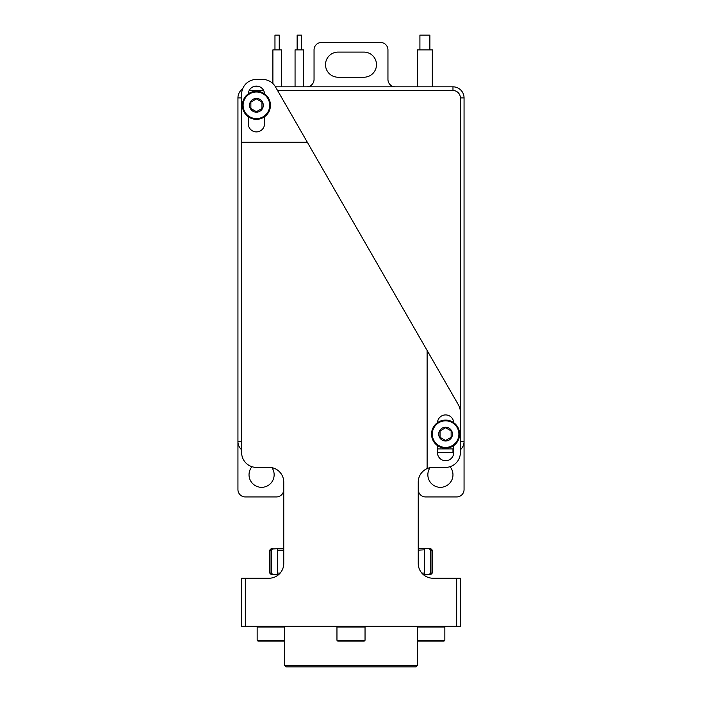 <?xml version="1.0" encoding="UTF-8"?>
<svg xmlns="http://www.w3.org/2000/svg" width="702" height="702" viewBox="0 0 702 702"><rect width="100%" height="100%" fill="white"/><g stroke="black" fill="none" stroke-linecap="round" stroke-linejoin="round"><path stroke-width="1.05" d="M263.294 105.3A6.88 6.88 0 0 0 252.974 99.342A6.88 6.88 0 0 0 252.974 111.258A6.88 6.88 0 0 0 263.294 105.3M261.96 105.3L261.96 102.097L256.414 98.903L250.868 102.097L250.868 108.503L256.414 111.697L261.96 108.503L261.96 105.3M256.414 91.26A14.04 14.04 0 0 1 268.576 112.32A14.04 14.04 0 0 1 244.252 112.32A14.04 14.04 0 0 1 256.414 91.26M256.414 91.997A13.303 13.303 0 0 1 267.936 111.951A13.303 13.303 0 0 1 244.893 111.951A13.303 13.303 0 0 1 256.414 91.997M452.465 434.134A6.88 6.88 0 0 0 442.146 428.176A6.88 6.88 0 0 0 442.146 440.093A6.88 6.88 0 0 0 452.465 434.134M451.132 434.134L451.132 430.931L445.586 427.729L440.04 430.931L440.04 437.328L445.586 440.531L451.132 437.328L451.132 434.134M445.586 420.094A14.04 14.04 0 0 1 457.748 441.154A14.04 14.04 0 0 1 433.424 441.154A14.04 14.04 0 0 1 445.586 420.094M445.586 420.831A13.303 13.303 0 0 1 457.107 440.786A13.303 13.303 0 0 1 434.064 440.786A13.303 13.303 0 0 1 445.586 420.831M284.494 641.04L257.888 641.04L257.151 640.294L284.494 640.294M257.151 640.294L257.151 627L284.494 627M456.669 626.254L460.363 626.254L460.363 578.229L456.669 578.229L456.669 626.254L245.331 626.254L245.331 578.229L241.637 578.229L241.637 626.254L245.331 626.254M417.506 640.294L444.849 640.294L444.849 627L417.506 627M417.506 641.04L444.112 641.04L444.849 640.294M351 640.294L365.04 640.294L365.04 627L336.96 627L336.96 640.294L351 640.294M336.96 640.294L337.697 641.04L364.303 641.04L365.04 640.294M306.66 86.829A7.389 7.389 0 0 0 314.048 79.44L314.048 49.877A7.389 7.389 0 0 1 321.446 42.489L380.554 42.489A7.389 7.389 0 0 1 387.952 49.877L387.952 79.44A7.389 7.389 0 0 0 395.34 86.829M338.066 52.097L363.934 52.097A12.566 12.566 0 0 1 376.491 64.654A12.566 12.566 0 0 1 363.934 77.22L338.066 77.22A12.566 12.566 0 0 1 325.509 64.654A12.566 12.566 0 0 1 338.066 52.097M460.363 449.78A11.083 11.083 0 0 0 464.057 441.523L464.057 489.548A7.389 7.389 0 0 1 456.669 496.946L425.631 496.946A7.389 7.389 0 0 1 418.243 489.548M450.035 466.698A12.566 12.566 0 0 1 436.705 486.776A12.566 12.566 0 0 1 430.036 467.69M283.757 489.548A7.389 7.389 0 0 1 276.369 496.946L245.331 496.946A7.389 7.389 0 0 1 237.943 489.548L237.943 441.523A11.083 11.083 0 0 0 241.637 449.78M271.964 467.69A12.566 12.566 0 0 1 257.292 486.574A12.566 12.566 0 0 1 251.965 466.698M242.646 88.847A11.083 11.083 0 0 0 237.943 97.911L237.943 441.523L241.637 441.523M460.363 441.523L464.057 441.523L464.057 97.911A11.083 11.083 0 0 0 452.974 86.829L275.447 86.829L307.327 142.252L241.637 142.252L241.637 94.217A14.777 14.777 0 0 1 256.414 79.44L262.645 79.44A14.777 14.777 0 0 1 275.456 86.846M259.801 86.829L253.027 86.829M249.175 90.523L263.654 90.523M277.571 90.523L452.974 90.523A7.389 7.389 0 0 1 460.363 97.911L460.363 452.606A14.777 14.777 0 0 1 445.586 467.383L433.02 467.383A14.777 14.777 0 0 0 418.243 482.16L418.243 563.452A14.777 14.777 0 0 0 433.02 578.229L456.669 578.229M437.46 445.577L437.46 452.606L452.974 452.606A11.083 11.083 0 0 0 453.711 452.579M453.711 448.876A7.389 7.389 0 0 1 452.974 448.911L437.46 448.911M295.059 86.829L295.059 49.877L303.483 49.877L303.483 86.829M297.13 49.877L297.13 35.1L301.412 35.1L301.412 49.877M272.894 83.564L272.894 49.877L281.318 49.877L281.318 86.829M274.965 49.877L274.965 35.1L279.247 35.1L279.247 49.877M417.471 86.829L417.471 49.877L432.318 49.877L432.318 86.829M419.91 49.877L419.91 35.1L429.878 35.1L429.878 49.877M418.243 550.149L424.42 549.815L424.052 548.666L418.243 548.666M424.052 548.666L428.983 548.666L430.44 549.815L430.44 573.385L430.94 573.051L430.94 550.149L430.44 549.815M430.94 550.149L432.283 550.149L430.809 548.666L428.983 548.666M271.56 549.815L273.017 548.666L271.191 548.666L269.717 550.149L271.06 550.149L271.06 573.051L271.56 573.385L271.56 549.815L271.06 550.149L271.06 573.051L269.717 573.051L271.191 574.534L273.017 574.534L271.56 573.385M272.613 548.973L277.948 548.666L277.58 549.815M283.757 548.666L277.948 548.666M277.58 573.385L277.948 574.534L278.755 574.534M277.948 574.534L273.017 574.534M430.44 573.385L428.983 574.534L430.809 574.534L432.283 573.051L430.94 573.051M429.685 573.99L428.983 574.534L424.052 574.534L424.42 573.385M423.245 574.534L424.052 574.534M424.42 549.815L424.324 573.051L421.788 573.051M280.212 573.051L277.676 573.051L277.676 550.149L283.757 550.149M284.494 665.426L285.968 666.9L416.032 666.9L417.506 665.426L284.494 665.426L284.494 626.254M245.331 578.229L268.98 578.229A14.777 14.777 0 0 0 283.757 563.452L283.757 482.16A14.777 14.777 0 0 0 268.98 467.383L256.414 467.383A14.777 14.777 0 0 1 241.637 452.606L241.637 142.252M264.531 93.849A8.126 8.126 0 0 0 256.414 86.092A8.126 8.126 0 0 0 248.297 93.849M248.289 116.751L248.289 123.771A8.126 8.126 0 0 0 256.414 131.906A8.126 8.126 0 0 0 264.54 123.771L264.54 116.751M427.114 468.62L427.114 350.465L458.397 404.843A14.777 14.777 0 0 1 460.363 412.214M453.703 422.674A8.126 8.126 0 0 0 445.586 414.917A8.126 8.126 0 0 0 437.469 422.674M437.46 452.606A8.126 8.126 0 0 0 445.586 460.731A8.126 8.126 0 0 0 453.711 452.606L453.711 445.577M427.114 350.465L307.327 142.252M277.106 574.534L277.106 575.789M241.637 97.911L237.943 97.911M452.974 90.523L452.974 86.829M460.363 97.911L464.057 97.911M452.974 448.911L452.974 452.606M257.888 626.254L257.151 627M444.112 626.254L444.849 627M337.697 626.254L336.96 627M364.303 626.254L365.04 627M424.464 573.192L424.464 550.008M432.283 550.149L432.283 573.051M269.717 550.149L269.717 573.051M277.536 550.008L277.536 573.192M417.506 665.426L417.506 626.254M424.894 575.789L424.894 574.534"/></g></svg>
